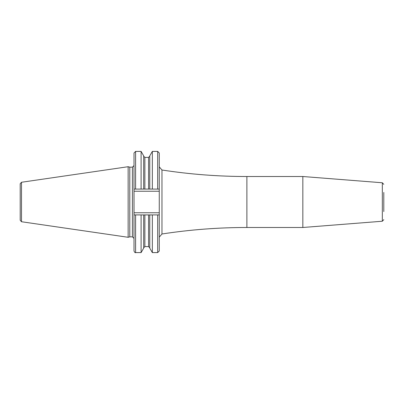 <?xml version="1.0" encoding="UTF-8"?>
<svg xmlns="http://www.w3.org/2000/svg" width="404" height="404" viewBox="0 0 404 404"><rect width="100%" height="100%" fill="white"/><g stroke="black" fill="none" stroke-linecap="round" stroke-linejoin="round"><path stroke-width="0.61" d="M20.2 202L20.2 183.759L21.493 182.265L128.144 166.711L128.144 237.289L21.493 221.735L20.2 220.241L20.2 202M128.144 237.289L129.8 236.845L129.8 167.155L128.144 166.711M159.267 191.249L159.267 214.903L141.102 214.903L141.102 252.596L135.613 252.596L135.613 214.903L141.102 214.903L134.017 214.903L134.017 189.097L159.267 189.097L159.267 191.249L134.017 191.249M134.017 214.903L134.017 251.005C134.689 252.47 135.219 253 135.613 252.596M134.017 189.097L134.017 152.995L135.613 151.404L141.102 151.404L141.102 189.097M159.267 189.097L159.267 152.995L157.676 151.404L157.676 189.097M159.267 214.903L159.267 251.005L159.267 214.903M149.768 214.903L149.768 248.137L152.343 252.596L152.343 214.903L157.676 214.903L157.676 252.596L159.267 251.005M149.768 189.097L149.768 155.863L152.343 151.404L152.343 189.097M143.678 214.903L143.678 248.137L141.102 252.596M143.678 189.097L143.678 155.863L141.102 151.404M302.838 202L302.838 176.513L246.884 176.513L246.884 227.487L302.838 227.487L302.838 202M383.8 211.56L383.8 192.44M21.493 221.735L21.493 182.265M129.8 167.155L132.426 167.155L132.426 236.845L134.017 238.441M159.267 212.751L134.017 212.751M135.613 189.097L135.613 151.404M144.869 214.903L144.869 246.602L143.678 247.798M148.576 214.903L148.576 246.602L149.768 247.798M144.869 189.097L144.869 157.398L143.678 156.202M148.576 189.097L148.576 157.398L149.768 156.202M246.884 176.513C218.412 176.508 190.107 174.341 161.969 170.008L161.969 233.992L159.267 237.143M302.838 227.487L382.33 221.23L382.33 182.77L383.8 184.355M129.8 236.845L132.426 236.845M132.426 167.155L134.017 165.559M152.343 151.404L157.676 151.404M152.343 252.596L157.676 252.596M144.869 246.602L148.576 246.602M144.869 157.398L148.576 157.398M161.969 233.992C190.107 229.659 218.412 227.492 246.884 227.487M161.969 170.008L159.267 166.857M382.33 221.23L383.8 219.645M382.33 182.77L302.838 176.513"/></g></svg>
